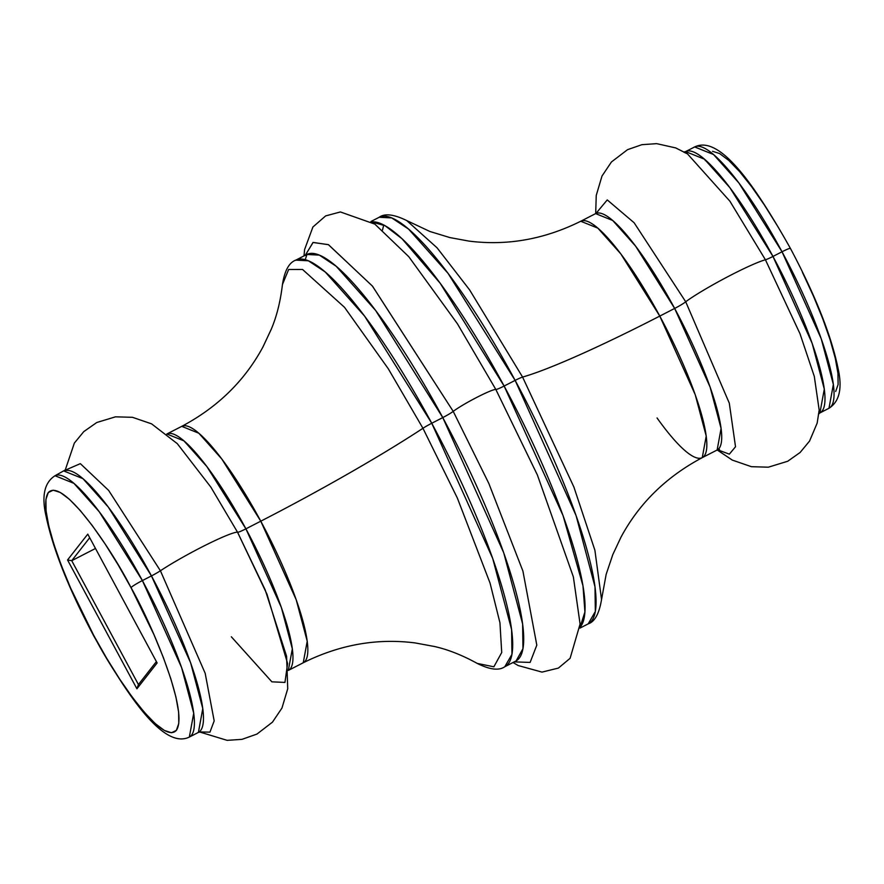 <?xml version="1.0" encoding="UTF-8"?>
<svg xmlns="http://www.w3.org/2000/svg" width="884" height="884" viewBox="0 0 884 884"><rect width="100%" height="100%" fill="white"/><g stroke="black" fill="none" stroke-linecap="round" stroke-linejoin="round"><path stroke-width="1.33" d="M579.981 628.093L588.191 623.872C594.744 621.739 599.197 613.629 601.551 599.529L594.899 550.246L573.882 487.007L522.588 377.07A11.304 1.039 151.7 0 0 515.14 380.385L576.081 515.582L594.998 586.799L595.341 611.474L588.191 623.872A228.591 46.543 -117.2 0 0 515.14 380.385L504.123 386.043A11.304 1.039 -28.3 0 1 495.836 389.479L457.382 323.721L408.773 256.68L374.86 224.127L340.395 211.95L325.643 215.906L312.914 226.989L304.593 249.553L304.019 255.907M305.212 255.52L312.991 242.481L328.351 244.625L372.396 286.051L453.227 411.38A25.691 2.354 -28.3 0 1 476.984 397.292A25.691 2.354 -28.3 0 1 495.836 389.479L537.361 474.94L573.362 576.887L537.361 474.94L495.836 389.479A11.304 1.039 151.7 0 0 504.123 386.043A228.591 46.543 62.8 0 0 371.611 221.906L385.059 225.718L402.054 238.768L440.188 283.267L504.123 386.043A228.591 46.543 62.8 0 1 580.014 627.342L584.932 611.927L582.976 585.783L563.064 515.648L504.123 386.043L515.14 380.385A228.591 46.543 -117.2 0 0 379.192 217.276L391.722 217.917L408.585 229.1L448.033 273.333L515.14 380.385A11.304 1.039 -28.3 0 1 522.588 377.07L469.614 289.897L437.105 247.863L406.751 220.58L437.105 247.863L469.614 289.897L522.588 377.07A208.182 19.05 151.7 0 0 659.784 316.085A208.182 19.05 -28.3 0 1 522.588 377.07L573.882 487.007L594.899 550.246L601.551 599.529L606.159 574.357L612.811 554.588L621.01 537.118C639.265 503.228 666.348 476.741 702.261 457.647A132.898 27.061 62.8 0 1 657.044 417.955M305.256 255.277L313.113 242.426L328.517 244.713L372.54 286.217L453.227 411.38A11.304 1.039 -28.3 0 1 442.773 417.579L375.667 310.527L336.218 266.294L319.356 255.111L306.825 254.47A228.591 46.543 -117.2 0 1 442.773 417.579L431.757 423.248A11.304 1.039 151.7 0 0 422.95 428.287L457.359 498.068L490.056 583.097L499.946 622.778L501.714 652.536L493.869 666.801L477.249 663.42C489.824 669.707 499.007 670.812 504.808 666.735L511.958 654.337L511.615 629.651L492.708 558.445L431.757 423.248A228.591 46.543 62.8 0 1 504.808 666.735L515.825 661.066A228.591 46.543 -117.2 0 0 442.773 417.579A11.304 1.039 151.7 0 0 453.227 411.38L488.764 483.305L522.919 571.086L536.809 645.132L530.124 662.414L514.256 661.884L530.124 662.414L536.809 645.132L522.919 571.086L488.764 483.305L453.227 411.38A25.691 2.354 151.7 0 1 476.984 397.292A25.691 2.354 151.7 0 1 495.836 389.479L457.382 323.721L408.773 256.68M684.658 152.192L685.586 151.595L704.482 159.197L729.841 187.629L772.97 256.437A11.304 1.039 -28.3 0 1 765.422 259.774L729.875 201.165L687.454 153.849L675.696 147.915L656.713 143.65L641.894 144.678L627.552 149.661L611.441 161.971L601.993 176.049L596.247 195.408L595.683 213.574M65.283 470.178L80.345 463.647L108.633 490.41L160.413 570.766A11.304 1.039 -28.3 0 1 151.451 575.915L108.323 507.107L82.974 478.675L64.079 471.084A146.921 29.912 -117.2 0 1 151.451 575.915L142.39 580.567A11.304 1.039 151.7 0 0 130.998 587.617C150.479 621.441 189.298 711.101 176.369 730.372C161.684 746.394 111.66 671.044 93.682 635.309A11.304 1.039 151.7 0 0 93.582 635.618A11.304 1.039 -28.3 0 1 93.682 635.309L106.533 658.05L119.605 678.989L132.401 697.343L144.423 712.405L155.208 723.576L164.347 730.438L171.496 732.737L176.369 730.372L178.778 723.432L178.634 712.195L175.938 697.078L170.8 678.68L163.418 657.696L154.081 634.933L130.998 587.617L118.147 564.876L105.074 543.925L92.279 525.571L80.256 510.521L69.471 499.349L60.333 492.476L53.184 490.189L48.311 492.554L45.902 499.493L46.045 510.731L48.742 525.836L53.88 544.246L61.261 565.23L70.598 587.982L93.682 635.309C74.201 601.485 35.382 511.825 48.311 492.554C62.996 476.531 113.019 551.881 130.998 587.617A11.304 1.039 -28.3 0 1 142.39 580.567A146.921 29.912 62.8 0 1 189.342 737.068L193.718 713.233L181.563 667.464L142.39 580.567L151.451 575.915A11.304 1.039 151.7 0 0 160.413 570.766L205.176 673.276L214.182 720.924L209.961 732.14L199.839 731.952L209.961 732.14L214.182 720.924L205.176 673.276L160.413 570.766A50.797 4.652 -28.3 0 1 205.309 545.295A50.797 4.652 -28.3 0 1 237.498 532.146A50.797 4.652 151.7 0 0 205.309 545.295A50.797 4.652 151.7 0 0 160.413 570.766L108.633 490.41L80.345 463.647L65.283 470.178M702.261 457.647L706.217 436.088L695.222 394.695L659.784 316.085L674.658 308.439L659.784 316.085A132.898 27.061 62.8 0 0 580.744 221.254L597.838 228.127L620.767 253.841L659.784 316.085A132.898 27.061 62.8 0 1 702.261 457.647L717.134 450.011A132.898 27.061 -117.2 0 0 674.658 308.439A11.304 1.039 151.7 0 0 685.708 301.753A50.797 4.652 -28.3 0 1 726.814 277.222A50.797 4.652 -28.3 0 1 765.422 259.774L799.987 333.71L814.297 376.374L819.181 410.11L814.297 376.374L799.987 333.71L765.422 259.774A50.797 4.652 151.7 0 0 726.814 277.222A50.797 4.652 151.7 0 0 685.708 301.753L634.137 222.768L607.253 199.917L596.037 213.364L607.253 199.917L634.137 222.768L685.708 301.753A11.304 1.039 -28.3 0 1 674.658 308.439L635.64 246.194L612.711 220.481L595.617 213.608L597.429 211.994M818.418 414.22L819.921 412.927L824.297 389.104L812.142 343.335L772.97 256.437A11.304 1.039 151.7 0 1 765.422 259.774L729.875 201.165L687.454 153.849L683.663 152.07L685.586 151.595A146.921 29.912 62.8 0 1 772.97 256.437L782.031 251.774L821.203 338.671L833.358 384.441L828.982 408.275A146.921 29.912 -117.2 0 0 782.031 251.774L772.97 256.437A146.921 29.912 62.8 0 1 819.921 412.927L828.982 408.275C839.524 401.546 842.529 388.198 838.021 368.23C831.192 335.235 815.324 295.3 790.429 248.404A11.304 1.039 151.7 0 0 782.031 251.774A146.921 29.912 -117.2 0 0 694.658 146.943L713.554 154.534L738.902 182.966L782.031 251.774A11.304 1.039 -28.3 0 1 790.418 248.393A11.304 1.039 -28.3 0 1 790.318 248.702L790.119 248.327M237.553 532.245A11.304 1.039 151.7 0 0 245.907 528.831A132.898 27.061 62.8 0 1 288.383 670.404L303.256 662.757A132.898 27.061 -117.2 0 0 260.78 521.184L245.907 528.831A132.898 27.061 62.8 0 0 166.866 434L183.96 440.873L206.889 466.597L245.907 528.831A11.304 1.039 -28.3 0 1 237.509 532.212M200.337 731.93L198.414 732.405A146.921 29.912 -117.2 0 0 151.451 575.915L190.624 662.812L202.779 708.581L198.414 732.405L189.342 737.068C164.755 749.091 130.545 701.321 93.571 635.607C68.676 588.711 52.808 548.765 45.979 515.781C41.471 495.813 44.476 482.465 55.018 475.736A146.921 29.912 62.8 0 1 142.39 580.567L99.262 511.77L73.913 483.338L55.018 475.736L65.582 469.78M199.651 731.985L227.155 740.35L241.973 739.356L256.946 734.085L272.471 722.14L281.952 708.084L287.731 688.724L286.593 656.293L265.156 589.805L237.498 532.146L210.812 487.073L177.297 443.669L151.584 423.856L132.467 417.303L115.517 416.828L96.765 422.508L83.77 431.624L74.344 443.094L65.14 470.321M516.079 660.978L522.974 648.679L522.632 623.994L503.725 552.787L442.773 417.579L431.757 423.248L364.65 316.196L325.202 271.952L308.339 260.78L295.808 260.139A228.591 46.543 62.8 0 1 431.757 423.248A11.304 1.039 -28.3 0 0 422.95 428.287L388.297 368.783L344.495 307.289L302.538 269.465L288.648 269.498L282.449 284.482L288.648 269.498L302.538 269.465L344.495 307.289L388.297 368.783L422.95 428.287A208.182 19.05 -28.3 0 1 260.78 521.184L221.762 458.951L198.834 433.226L181.739 426.353A132.898 27.061 -117.2 0 1 260.78 521.184A208.182 19.05 151.7 0 0 422.95 428.287L457.359 498.068L490.056 583.097L499.946 622.778L501.714 652.536L493.869 666.801L477.249 663.42C462.111 655.099 447.746 649.442 434.132 646.436L415.148 642.933C376.982 638.049 339.677 644.657 303.256 662.757L307.212 641.198L296.217 599.794L260.78 521.184L245.907 528.831L281.344 607.441L292.339 648.845L288.317 670.437M685.708 301.753L729.3 403.17L735.521 446.752L729.355 454.155L717.576 449.801L729.355 454.155L735.521 446.752L729.3 403.17L685.708 301.753M802.451 272.36L813.402 296.018L822.739 318.781L830.12 339.765L835.258 358.164L837.955 373.28L838.098 384.518L835.689 391.457M705.222 160.579L705.321 159.916M712.504 151.275L719.653 153.562L728.792 160.435L739.576 171.607L751.599 186.657L764.395 205.011L777.467 225.961M719.499 449.47L717.134 450.011L721.09 428.453L710.095 387.048L674.658 308.439A132.898 27.061 -117.2 0 0 595.617 213.608L580.744 221.254C544.323 239.354 507.018 245.962 468.84 241.078L449.868 237.575L429.911 231.486L406.751 220.58C393.921 214.293 384.739 213.188 379.192 217.276L370.971 221.497M136.91 688.78L67.549 559.97L87.77 534.135L157.131 662.956L136.91 688.78L157.131 662.956L87.77 534.135L67.549 559.97L136.91 688.78L138.423 684.548L71.737 560.688L89.704 537.726L71.737 560.688L95.483 548.478L71.737 560.688L67.549 559.97L71.737 560.688L138.423 684.548L136.91 688.78M231.343 636.789L271.874 681.829L284.946 682.426L287.598 663.519L267.023 594.302L237.498 532.146M383.744 225.011L382.496 230.061M156.391 661.586L138.423 684.548L156.391 661.586M305.234 259.697L306.991 254.382M307.046 254.327L295.808 260.139C289.112 262.482 284.67 270.592 282.449 284.482C280.416 301.621 276.659 316.605 271.178 329.423L262.979 346.904C244.735 380.783 217.652 407.27 181.739 426.353L166.8 434.033M573.362 576.887L580.092 624.038L570.114 658.304L558.379 668.094L542.002 672.105L518.146 665.53L513.029 662.514M819.181 410.11L817.159 423.116L809.578 441.039L800.119 452.486L787.721 461.249L768.329 467.194L751.389 466.686L732.295 460.089L717.2 449.967M685.586 151.595L694.658 146.943C719.245 134.921 753.455 182.69 790.429 248.404"/></g></svg>
